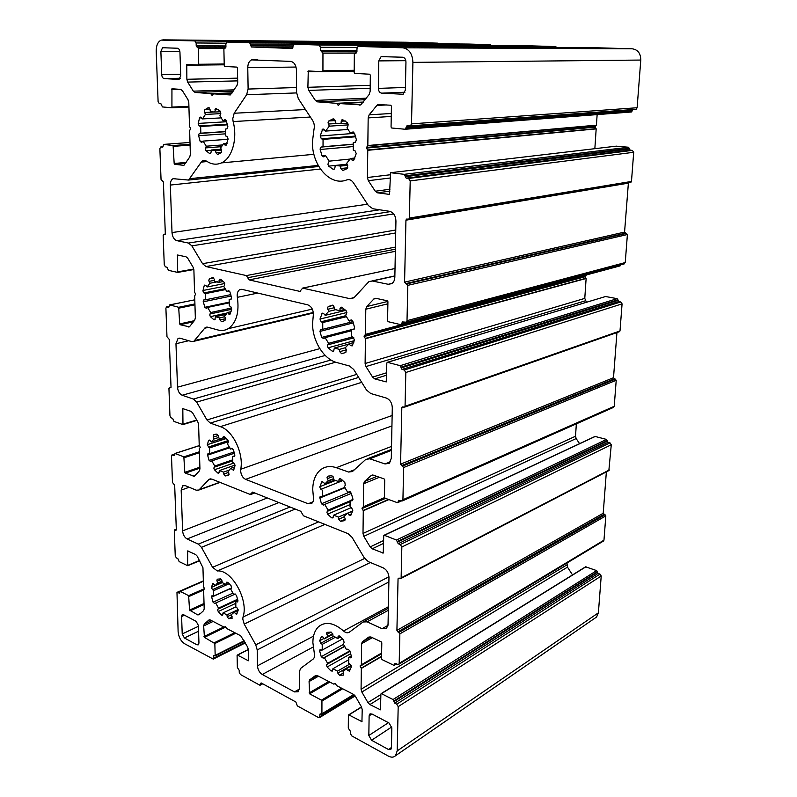 <?xml version="1.0" encoding="UTF-8"?>
<svg xmlns="http://www.w3.org/2000/svg" width="797" height="797" viewBox="0 0 797 797"><rect width="100%" height="100%" fill="white"/><g stroke="black" fill="none" stroke-linecap="round" stroke-linejoin="round"><path stroke-width="1.2" d="M319.687 651.159L319.976 649.784L322.217 650.053L322.227 644.355L320.733 643.289L319.697 640.728L321.44 636.534L323.183 637.142L324.429 638.845L327.706 636.365L326.591 633.306L326.939 632.36L331.144 632.061L332.807 634.183L333.066 636.205L337.759 638.477L338.366 636.036L339.741 636.185L343.666 640.101L344.095 642.731L343.178 643.876L346.496 649.625L347.801 649.147L349.783 650.651L351.387 656.31L351.098 657.694L348.707 657.425L348.658 663.214L350.222 664.329L351.288 666.95L349.455 671.104L347.622 670.476L346.336 668.723L342.969 671.104L343.776 675.089L339.492 675.248L337.818 673.096L337.559 671.094L332.917 668.733L332.339 671.084L330.984 670.915L327.159 666.999L326.501 665.246L327.617 663.333L324.389 657.684L323.144 658.143L321.251 656.668L319.687 651.159L321.878 649.953M342.61 638.895L322.217 650.053M218.229 611.548L217.641 609.954L218.517 608.121L215.688 603.01L214.672 603.488L213.068 602.203L211.574 596.734L211.902 595.787L213.686 596.007L213.546 590.707L211.325 587.827L212.759 583.404L215.21 585.486L217.85 583.045L216.844 580.246L217.372 579.18L220.57 578.891L221.994 580.794L222.273 582.657L226.199 584.56L226.717 582.189L227.773 582.348L231.12 585.815L231.538 588.236L230.811 589.342L233.71 594.522L234.776 594.024L236.44 595.329L237.914 600.52L237.636 601.894L235.743 601.665L235.862 607.055L237.177 608.011L238.124 610.392L236.659 614.417L234.109 612.275L231.399 614.636L232.086 618.382L228.639 618.661L227.205 616.729L226.936 614.885L223.04 612.903L222.542 615.184L221.496 615.015L218.229 611.548L235.922 603.279M231.688 587.867L213.686 596.007M245.606 479.366C242.667 477.821 241.013 474.962 240.644 470.798L240.754 469.254C243.862 453.324 232.824 430.46 220.331 426.644L210.278 423.077L206.961 419.969L196.66 402.096L193.392 399.058L182.154 395.252C179.464 393.947 177.91 391.257 177.512 387.163L175.968 343.726L178.03 338.486L180.192 338.257L191.579 341.554L193.83 341.305L205.357 327.428L207.648 327.159L217.93 329.978C221.606 330.954 225.043 330.526 228.221 328.683C236.39 322.875 239.429 312.414 237.357 297.321L237.177 295.538C237.197 292.718 238.024 290.775 239.678 289.709L242.079 289.381L307.762 304.843C311.826 306.596 313.659 310.232 313.261 315.742L312.573 323.393C312.344 340.797 323.652 359.238 336.842 362.545L349.494 366.012L353.679 369.449L366.481 389.992L370.735 393.519L386.196 398.002C389.972 399.576 392.004 402.814 392.293 407.725L391.297 458.355L389.205 463.326L385.011 463.944L369.818 458.803L365.843 459.361L352.453 471.535L348.598 472.043L336.294 467.69C330.436 465.727 325.306 466.345 320.902 469.563C315.572 473.846 312.852 480.551 312.733 489.667L313.4 497.079C313.829 499.958 313.281 502.05 311.757 503.375L308.19 503.764L245.606 479.366L391.935 425.927M328.115 347.791L327.398 345.928L328.623 343.318L325.106 337.649L323.721 338.595L321.689 337.43L319.986 331.403L320.583 329.43L322.745 329.3L322.755 322.556L321.121 321.759L319.995 319.059L322.197 313.281L323.791 313.709L325.156 315.333L328.723 311.358L327.507 308.08L328.185 306.576L332.469 305.161L334.282 307.144L334.571 309.465L339.681 310.661L340.658 307.303L341.843 307.323L346.137 310.71L346.595 313.699L345.589 315.353L349.225 321.111L350.68 320.115L352.812 321.291L354.565 327.497L353.938 329.51L351.636 329.659L351.577 336.543L353.27 337.37L354.436 340.14L352.144 345.908L350.431 345.47L349.036 343.806L345.36 347.681L346.316 349.793L345.828 352.483L341.544 353.689L339.731 351.666L339.452 349.375L334.391 348.04L333.485 351.258L332.279 351.218L328.115 347.791L354.316 340.668M352.941 321.639L322.745 329.3M210.368 316.658L209.731 314.964L210.667 312.534L207.628 307.413L206.423 308.379L204.819 307.293L203.205 301.336L203.783 299.931L205.467 299.811L205.297 293.635L203.932 292.947L202.906 290.955L204.211 285.675L204.68 285.087L205.905 285.505L207.071 286.97L209.89 283.254L208.804 280.275L209.362 278.86L212.789 277.495L214.333 279.279L214.632 281.401L218.856 282.387L219.653 279.229L220.54 279.289L224.136 282.297L224.595 285.017L223.818 286.551L226.946 291.742L228.211 290.726L229.885 291.822L231.489 297.46L230.931 299.383L229.147 299.503L229.287 305.809L230.702 306.526L231.728 309.027L229.915 314.436L227.404 312.504L224.505 316.14L225.352 318.053L224.983 320.543L221.546 321.739L220.002 319.926L219.713 317.834L215.529 316.728L214.782 319.766L213.885 319.697L210.368 316.658L227.155 312.972M230.801 294.631L205.467 299.811M327.617 514.125L326.929 512.322L328.095 510.08L324.728 504.411L323.433 505.089L321.46 503.764L319.776 497.527L320.245 496.372L322.466 496.441L322.476 490.255L320.922 489.308L319.786 487.126L321.779 481.767L323.472 482.275L324.777 483.948L328.195 480.78L327.029 477.612L327.726 476.297L331.771 475.59L333.515 477.662L333.784 479.824L338.675 481.607L339.432 478.758L340.747 478.838L344.852 482.514L345.29 485.313L344.334 486.688L347.801 492.456L349.166 491.749L351.228 493.094L352.902 499.022L352.483 500.675L350.112 500.616L350.052 506.922L351.676 507.898L352.792 510.588L350.77 515.48L348.966 514.952L347.631 513.238L344.115 516.307L345.041 518.369L344.842 520.62L340.478 521.318L338.735 519.216L338.466 517.074L333.624 515.181L332.917 517.92L331.602 517.821L327.617 514.125L350.281 504.501M344.832 487.346L322.466 496.441M213.217 437.115L213.437 434.903L216.834 434.076L218.318 435.919L218.597 437.912L222.672 439.386L223.309 436.666L224.296 436.766L227.763 440.024L228.201 442.584L227.454 443.889L230.463 449.09L231.558 448.392L233.292 449.568L234.826 454.967L234.428 456.581L232.575 456.532L232.704 462.34L234.069 463.196L235.055 465.637L233.431 470.29L230.891 468.257L228.081 471.216L228.898 473.079L228.58 475.321L225.232 475.958L223.748 474.085L223.469 472.123L219.424 470.549L218.826 473.169L217.84 473.049L214.453 469.782L213.835 468.138L214.742 466.026L211.813 460.905L210.757 461.573L209.103 460.417L207.599 455.157L207.987 453.563L209.731 453.623L209.581 447.904L207.28 445.105L208.535 440.422L210.179 440.502L211.295 442.006L214.024 438.968L213.217 437.115L218.229 435.511M229.466 447.047L209.731 453.623M244.211 624.111L242.766 619.05L243.015 617.037C248.993 600.151 231.538 569.217 217.322 570.971L212.57 567.305L201.452 547.35L198.294 544.112L187.096 538.951C184.496 537.387 183.001 534.697 182.613 530.872L181.168 490.115L182.732 485.801L185.263 485.632L196.271 490.205L198.911 490.025L209.113 479.296L211.813 479.087L250.208 494.469L252.589 492.098L300.788 511.276L303.438 515.789L348.08 533.671L352.075 537.377L364.319 557.9L368.383 561.686L383.148 567.823C386.744 569.755 388.687 572.993 388.966 577.526L388.049 624.38L386.575 628.275L382.052 628.703L367.118 621.829L363.063 621.999L349.345 632.19C347.631 633.286 345.689 632.888 343.527 630.985C333.943 622.716 325.684 621.222 318.77 626.512C314.905 630.078 312.942 635.428 312.872 642.571L314.267 652.892C314.905 655.632 314.576 657.655 313.291 658.96L300.569 668.444L299.303 671.991L299.383 688.329L298.188 691.776L294.432 691.896L262.273 674.481C259.414 672.568 257.81 669.679 257.471 665.834L257.212 649.934L255.767 644.853L244.211 624.111L370.356 562.503M205.955 150.743L205.287 148.999L206.254 146.2L203.086 141.109L201.671 142.454L200.177 141.428L198.493 135.191L199.27 133.458L200.834 133.179L200.655 126.464L199.24 125.926L198.174 123.924L199.519 117.956L200.177 117.149L202.488 118.912L205.407 114.419L204.281 111.351L204.859 109.707L208.415 107.685L210.019 109.378L210.328 111.64L214.712 112.048L215.738 108.362L220.201 111.102L220.679 114.001L219.882 115.794L223.13 120.955L224.634 119.54L226.189 120.586L227.852 126.474L227.085 128.775L225.431 129.074L225.581 135.928L227.045 136.486L228.121 139.047L226.049 145.343L223.638 143.53L220.62 147.953L221.506 149.896L221.158 152.655L217.561 154.518L215.957 152.785L215.648 150.553L211.305 150.005L211.105 152.167L210.348 153.542L209.601 153.502L205.955 150.743L211.275 150.304M225.661 131.515L200.834 133.179M233.132 121.572L232.754 118.763L234.169 113.244L246.632 94.733L248.116 89.055L247.767 67.685C247.857 63.71 249.132 61.11 251.583 59.885L290.606 61.389C294.143 62.076 296.095 65.045 296.484 70.295L296.584 92.492L298.317 98.649L312.603 120.437C314.277 123.216 314.725 126.245 313.968 129.552L312.404 141.916C311.886 165.726 330.516 186.717 346.874 179.873C349.335 179.106 351.507 180.052 353.4 182.712L368.373 205.556L372.837 208.744L389.544 211.305C393.509 212.44 395.641 215.668 395.94 220.998L394.844 277.207C394.714 280.175 393.698 282.327 391.785 283.642L388.239 284.29L372.309 281.002L368.951 281.59L354.366 297.311L350.072 298.716L302.661 288.135L299.881 291.393L249.033 279.886L246.403 275.583L205.995 266.557L202.558 263.687L191.848 245.855L188.471 243.055L176.834 240.654C174.045 239.648 172.441 236.958 172.013 232.575L170.329 185.063C170.309 181.836 171.225 179.704 173.059 178.677L188.55 180.062L201.282 162.09L202.976 160.576L206.413 161.034C211.454 164.461 216.465 165.079 221.466 162.897C232.037 158.444 237.795 138.778 233.132 121.572L310.372 117.039M328.653 166.145L327.906 164.212L329.191 161.153L325.505 155.515L323.831 156.919L321.928 155.814L320.105 148.939L321.012 147.096L323.034 146.758L323.054 139.375L321.35 138.768L320.165 135.998L322.715 129.154L325.565 131.087L329.3 126.175L328.025 122.778L328.792 120.985L333.226 118.783L335.129 120.676L335.417 123.166L340.777 123.665L342.062 119.66L347.552 122.688L348.03 125.886L346.974 127.849L350.78 133.587L352.563 132.093L354.535 133.209L356.369 139.724L355.462 142.205L353.3 142.563L353.24 150.115L355.024 150.743L356.239 153.592L353.589 160.446L352.035 160.067L350.57 158.464L346.715 163.285L347.721 165.447L347.203 168.466L345.778 169.303L342.72 170.468L340.827 168.536L340.528 166.075L335.228 165.417L334.909 167.788L334.043 169.233L333.016 169.223L328.653 166.145L347.123 164.162M353.45 144.127L323.034 146.758M360.075 665.973L361.33 668.424L361.071 689.266L361.848 692.035L367.925 702.565L369.888 704.568L380.478 709.818L380.886 694.048L381.464 693.659L393.031 699.537L394.724 703.143L396.767 704.189L398.191 706.64L397.185 750.913L395.491 755.745C393.658 757.499 391.287 757.608 388.348 756.084L351.736 735.89L350.401 733.539L350.421 731.297L348.289 728.189L348.399 715.288L348.947 714.939L361.938 721.654L362.207 709.569L361.43 706.819L355.412 696.349L353.479 694.376L336.603 685.599L335.358 683.557L333.724 684.105L317.336 675.587L315.502 675.577L309.694 679.791L309.077 681.545L309.605 693.818L321.42 700.155L321.938 701.071L321.918 713.763L320.025 714.022L319.567 717.569L318.571 717.599L297.361 705.903L295.846 701.978L261.117 682.909L259.752 685.171L240.415 674.501L239.249 672.389L239.2 670.287L237.357 667.507L237.088 655.483L237.536 655.124L248.385 660.773L248.305 649.485L247.588 646.965L240.704 635.777L226.537 628.425L225.451 626.572L224.116 627.159L210.338 620.006L208.824 620.076L204.231 624.171L203.663 625.944L204.43 637.361L214.841 643.538L215.17 655.373L213.656 655.662L213.257 659.109L184.595 643.727C180.839 641.147 178.677 637.142 178.12 631.712L176.974 592.38L179.494 593.098L180.252 591.384L188.64 595.648L189.547 610.074L197.596 614.846L199.011 614.806L203.633 610.622L204.201 608.828L203.624 590.029L204.51 588.634L203.524 586.741L202.946 567.713L197.208 556.167L195.644 554.543L187.664 550.926L187.604 565.681L179.156 561.606L177.811 558.597L176.346 557.89L175.25 555.888L174.294 530.523L176.326 529.656L174.673 485.234L172.481 482.474L171.485 456.093L171.893 454.977L174.354 455.495L175.181 453.483L183.848 456.87L184.804 472.342L185.263 473.159L194.408 476.247L199.35 470.897L199.937 468.875L199.32 448.611L200.246 447.436L199.22 445.075L198.592 424.552L197.855 421.982L192.645 412.896L191.021 411.372L182.812 408.602L182.971 424.592L174.005 421.434L172.61 418.385L171.106 417.837L169.96 415.835L168.934 388.518L171.026 387.282L169.253 339.412L166.981 336.752L165.906 308.309L166.443 306.955L168.795 307.273L169.721 304.922L178.677 307.283L179.694 323.921L180.172 324.728L189.397 326.86L194.737 320.145L195.345 317.864L194.677 295.956L195.614 294.053L194.558 292.14L193.89 269.954L193.123 267.264L187.713 258.198L186.03 256.793L177.592 255.01L177.671 272.415L168.446 270.332L167.001 267.224L165.447 266.865L164.262 264.863L163.156 235.374L165.318 233.7L163.395 181.975L161.044 179.435L159.878 148.67L160.586 147.027L162.767 147.146L163.604 144.416L173.088 145.542L174.174 163.485L174.663 164.292L183.898 165.358L189.746 157.009L190.373 154.429L189.646 130.688L190.613 128.456L189.517 126.544L188.789 102.474L187.992 99.665L182.364 90.649L180.63 89.384L171.943 88.766L171.923 107.784L162.439 106.937L160.944 103.789L159.33 103.65L158.105 101.657L156.202 51.247C156.212 45.419 157.876 41.703 161.213 40.099L194.837 40.916L196.142 42.968L196.221 45.778L198.294 48.258L198.732 64.268L198.264 65.035L186.767 64.447L186.867 79.282L187.664 82.091L193.342 91.157L195.116 92.432L210.697 93.638L212.191 95.55L213.447 93.847L230.303 94.953L236.998 85.478L237.715 82.649L237.446 67.954L236.898 67.107L224.784 66.46L224.246 65.613L223.887 49.265L225.93 46.884L225.87 44.004L226.816 42.042L249.68 42.729L251.394 46.993L292.13 48.478L293.864 44.194L318.989 45.031L320.514 47.302L320.514 50.4L322.954 53.16L322.934 70.833L322.317 71.68L308.27 70.973L307.891 87.301L308.768 90.41L315.373 100.432L317.495 101.857L336.523 103.321L338.297 105.443L339.881 103.58L360.752 104.875L369.131 94.544L370.127 91.426L370.336 75.157L369.698 74.211L354.804 73.414L354.167 72.477L354.336 54.395L356.936 51.755L356.966 48.567L358.112 46.435L402.784 47.8C409.08 48.876 412.457 53.728 412.906 62.375L411.501 123.864L410.445 125.856L406.908 125.866L405.205 129.253L391.716 128.008L391.058 127.052L391.437 106.18L390.779 105.214L377.619 104.556L369.16 114.828L368.174 117.896L367.825 145.532L366.331 147.754L367.766 150.294L367.427 177.502L368.324 180.69L375.277 191.23L377.539 192.824L389.504 194.398L390.61 172.73L404.248 174.334L406.191 178.149L408.562 178.458L410.206 180.909L409.349 218.079L408.821 219.135L406.47 219.115L405.942 220.181L404.577 282.138L407.815 285.346L407.008 320.663L406.301 322.197L402.475 321.948L401.03 324.708L388.209 321.709L387.581 320.733L387.92 301.764L387.302 300.798L375.965 298.317L374.221 298.626L366.73 306.546L365.793 309.216L365.474 334.381L364.05 336.204L365.425 338.715L365.116 363.522L365.972 366.55L372.607 377.13L374.759 378.894L386.246 381.912L386.824 362.964L387.472 362.326L400.164 365.674L402.017 369.429L404.258 370.027L405.822 372.478L405.055 406.281L404.697 407.098L402.166 406.928L401.818 407.735L400.572 464.163L403.651 467.53L402.923 499.719L402.435 500.905L398.49 500.367L397.892 502.538L397.235 502.628L385.011 498.185L384.413 497.208L384.722 479.894L384.134 478.927L373.315 475.142L371.282 475.42L364.518 481.448L363.621 483.759L363.332 506.782L361.977 508.257L363.283 510.747L363.004 533.442L363.821 536.331L370.167 546.911L372.219 548.804L383.247 553.038L383.726 535.783L384.333 535.285L396.438 540.017L398.201 543.703L400.343 544.54L401.837 547.001L401.13 577.865L400.891 578.502L398.978 578.074L398.052 578.781L396.916 630.377L399.855 633.864L399.187 663.323L398.839 664.25L397.663 664.349L394.884 663.413L394.465 665.216L393.758 665.276L382.082 659.637L381.514 658.671L381.803 642.8L381.235 641.834L370.904 636.972L368.872 637.032L362.336 641.764L361.639 643.647L361.37 664.778L360.075 665.973M586.363 274.955L584.948 276.519L586.124 278.482L584.779 298.397L586.453 302.242M597.142 114.569L596.425 125.159L594.961 126.922L596.176 128.895L594.851 148.68M406.729 42.251L438.061 43.158L438.988 43.805M227.145 41.982L469.114 44.064L490.583 44.682L491.321 45.598M293.864 44.194L532.197 45.887L555.589 46.575L556.754 47.431M358.61 46.336L592.081 47.631L632.21 48.796C637.849 49.623 640.708 53.379 640.778 60.054L637.122 107.744L636.086 109.319L410.146 125.966M632.579 109.568L631.204 112.008L405.464 129.234M616.25 146.17L628.554 147.236L630.168 150.195L632.31 150.394L633.705 152.277L631.473 181.447L630.477 182.374M628.415 182.712L624.569 232.086L627.398 234.527L625.246 262.552L623.822 263.986M620.584 264.853L619.717 265.989M387.352 362.306L605.571 296.514L617.147 298.666L618.701 301.585L620.743 301.973L622.078 303.866L620.006 330.944L619.279 331.731M616.938 332.558L613.511 377.708L616.22 380.259L614.228 406.311L613.242 407.506M576.351 423.855L575.514 436.248L576.161 438.559L579.578 443.68M384.084 535.255L595.04 436.437L606.537 439.426L608.031 442.295L609.994 442.843L611.279 444.746L608.848 470.599M606.358 471.894L603.219 513.248L605.83 515.878L603.967 540.167L603.279 541.143M566.996 563.001L567.484 567.135L572.515 574.916M381.125 693.619L585.576 566.816L596.654 570.592L598.099 573.432L599.982 574.109L601.217 576.002L598.388 612.823L596.594 617.008L595.11 618.034M402.595 57.225C404.677 57.593 405.803 59.207 405.952 62.076L405.354 90.111L403.133 94.255L381.633 93.159C379.631 92.751 378.545 91.157 378.386 88.387L378.794 60.901L381.105 56.627L402.595 57.225M354.964 158.025L350.57 158.464M354.575 133.288L350.78 133.587M347.95 123.186L340.777 123.665M348.309 124.88L329.3 126.175M348.299 129.443L325.565 131.087M355.711 136.765L323.054 139.375M321.928 155.814L325.505 155.515M350.242 159.041L329.191 161.153M347.661 165.318L340.528 166.075M220.639 111.749L214.712 112.048M220.809 113.632L205.407 114.419M221.436 117.866L202.488 118.912M227.494 124.82L200.655 126.464M228.081 139.276L203.086 141.109M222.931 144.905L206.254 146.2M221.187 149.208L211.305 150.005M221.576 150.065L215.648 150.553M227.145 143.261L223.638 143.53M226.258 120.775L223.13 120.955M160.874 51.446L162.538 47.74L177.402 48.228C178.877 48.527 179.724 49.872 179.953 52.273L180.71 75.815L179.066 79.451L164.202 78.594C162.767 78.275 161.95 76.94 161.721 74.609L160.874 51.446L179.873 51.456M228.39 441.727L209.581 447.904M234.438 453.224L211.813 460.905M232.824 459.789L214.742 466.026M235.075 465.069L219.424 470.549M229.626 469.951L223.469 472.123M234.786 466.893L230.891 468.257M234.866 455.754L232.575 456.532M232.425 448.432L230.463 449.09M226.099 438.28L222.672 439.386M218.547 437.513L214.024 438.968M221.427 438.729L211.295 442.006M352.673 511.056L347.631 513.238M352.951 499.42L350.112 500.616M349.744 491.659L347.801 492.456M342.391 480.123L338.675 481.607M333.634 478.638L328.195 480.78M334.74 480.003L324.777 483.948M351.338 493.383L324.728 504.411M350.132 500.805L328.095 510.08M351.248 507.639L333.624 515.181M352.712 510.927L338.466 517.074M223.369 281.52L218.856 282.387M217.432 281.809L209.89 283.254M224.734 283.533L207.071 286.97M225.83 289.53L205.297 293.635M229.406 302.81L207.628 307.413M231.688 307.991L210.667 312.534M226.238 314.367L215.529 316.728M224.754 316.708L219.713 317.834M231.12 311.697L227.404 312.504M231.26 299.064L229.147 299.503M229.556 291.214L226.946 291.742M352.194 320.364L349.225 321.111M344.772 309.445L339.681 310.661M336.175 309.585L328.723 311.358M345.768 310.352L325.156 315.333M346.615 316.648L322.755 322.556M351.736 330.675L325.106 337.649M352.394 336.942L328.623 343.318M348.857 344.075L334.391 348.04M345.38 347.731L339.452 349.375M353.778 342.511L349.036 343.806M354.416 328.942L351.636 329.659M222.054 581.182L217.85 583.045M222.224 582.368L215.21 585.486M229.217 583.683L213.546 590.707M235.294 594.014L215.688 603.01M237.636 599.234L218.517 608.121M235.882 606.856L223.04 612.903M238.114 609.585L226.936 614.885M238.134 610.363L234.109 612.275M237.944 600.649L235.743 601.665M234.886 593.984L233.71 594.522M228.878 583.354L226.199 584.56M344.812 646.347L324.389 657.684M349.853 650.84L327.617 663.333M348.887 659.637L332.917 668.733M349.833 664.05L337.559 671.094M345.38 669.719L342.969 671.104M351.248 665.893L346.336 668.723M351.318 655.951L348.707 657.425M340.598 636.923L337.759 638.477M332.698 633.685L327.706 636.365M332.827 634.332L324.429 638.845M335.537 637.152L322.227 644.355M391.417 747.775L390.849 749.399L388.488 749.509L371.561 740.264L368.832 735.492L369.121 715.826L369.728 714.132L371.97 714.002L389.026 722.989L391.835 727.85L391.417 747.775M184.396 637.969L182.224 633.954L181.586 616.539L182.184 614.736L183.549 614.716L196.162 621.361L198.383 625.436L198.951 643.049L198.363 644.803L196.929 644.813L184.396 637.969L198.573 631.214M333.574 636.355L320.733 643.289M331.153 632.061L326.83 634.372M350.76 653.66L327.159 666.999M231.608 588.096L211.623 597.142M225.302 583.962L212.271 589.78M221.337 579.349L217.063 581.232M257.76 293.077L237.357 297.321M391.536 446.42L336.294 467.69M353.38 322.885L319.986 331.403M345.858 315.672L321.121 321.759M334.351 307.712L327.766 309.276M231.18 296.056L203.255 301.804M225.332 288.693L203.932 292.947M214.483 280.335L209.053 281.361M345.101 487.714L319.826 498.005M342.869 480.541L320.922 489.308M333.076 476.467L327.278 478.738M233.83 463.047L214.453 469.782M229.825 447.735L207.599 455.157M228.121 440.592L208.266 447.087M388.398 606.756L343.527 630.985M225.7 133.826L198.553 135.689M227.344 124.222L199.24 125.926M214.562 111.988L204.53 112.497M353.509 146.528L320.155 149.497M355.512 136.068L321.35 138.768M339.492 123.306L328.294 124.043M381.604 653.759L360.144 666.242M385.539 498.374L362.057 508.546M585.018 276.768L364.139 336.513M595.03 127.171L366.421 148.073M261.247 682.989L260.42 683.437M262.362 683.597L260.44 684.653M248.305 649.615L237.536 655.124M225.461 626.581L224.276 627.159L225.461 626.581M209.402 619.807L208.824 620.076M211.633 620.674L204.231 624.171M213.128 621.451L203.663 625.944M223.788 626.99L203.992 636.544M225.73 627.07L204.43 637.361M234.756 632.688L214.393 642.711M235.782 633.226L214.841 643.538M244.161 640.798L215.17 655.373M214.313 655.772L213.486 656.19M245.028 642.362L213.546 658.242M179.823 591.414L177.641 592.37M179.644 592.868L179.096 593.107M203.365 581.292L180.252 591.384M204.5 588.614L188.64 595.648M203.624 589.999L189.078 596.455M204.032 603.478L189.547 610.074M204.072 604.465L189.995 610.881M200.426 613.531L197.596 614.846M188.212 551.046L187.524 551.325M199.579 560.44L188.002 565.282M176.316 529.347L174.892 529.895M176.257 530.075L175.729 530.274M174.573 454.26L172.491 454.938M199.459 445.633L175.181 453.483M199.419 451.76L183.848 456.87M199.449 452.696L184.306 457.687M199.888 467.201L184.804 472.342M199.917 468.148L185.263 473.159M194.956 475.699L193.123 476.337M183.639 408.791L182.633 409.08M196.729 420.019L183.151 424.124M196.909 420.328L183.051 424.512M171.026 387.352L169.542 387.75M169.123 306.447L166.942 306.895M169.651 304.902L194.797 299.802L169.721 304.922M194.916 303.926L178.677 307.283M194.946 304.823L179.156 308.09M194.309 320.703L179.694 323.921M193.472 321.789L180.172 324.728M189.636 326.69L188.301 326.989M179.186 255.299L177.342 255.598M193.781 269.027L177.9 271.837M177.671 272.415L193.86 269.535L177.691 272.395M165.238 234.238L163.784 234.448L165.238 234.228M163.086 146.817L160.954 146.977M190.005 142.454L163.823 144.387M190.065 144.267L173.088 145.542M190.084 145.094L173.587 146.349M186.179 162.409L174.174 163.485M185.591 163.305L174.663 164.292M183.758 165.407L183.081 165.477M178.907 89.254L171.624 89.473M188.909 106.35L172.232 107.077M188.929 107.037L171.863 107.794M406.928 42.251L162.797 39.85M438.061 43.158L194.837 40.916M225.959 43.187L196.142 42.968M225.91 45.937L196.221 45.778M225.92 47.133L197.008 47.013M225.92 47.153L197.507 47.033M224.136 48.348L198.294 48.258M224.206 64.019L198.732 64.268M198.393 65.015L224.226 64.746L198.304 65.035M224.226 64.796L186.428 65.195M237.636 78.156L186.867 79.282M237.685 80.876L187.664 82.091M234.109 89.852L193.342 91.157M233.232 91.177L195.116 92.432M232.096 92.9L210.697 93.638M232.007 93.03L210.876 93.767M231.897 93.209L213.447 93.847M225.322 48.069L224.644 48.069M490.583 44.682L249.68 42.729M293.465 44.323L250.527 44.024M292.987 45.937L250.547 45.698M292.997 47.172L251.394 46.993M555.589 46.575L318.989 45.031M357.186 47.461L320.514 47.302M356.946 50.46L320.514 50.4M322.038 51.795L356.936 51.805L321.43 51.765M354.994 53.13L322.954 53.16M354.187 70.295L322.934 70.833M354.187 71.112L322.377 71.68M320.065 71.561L307.861 71.77M370.207 85.319L307.891 87.301M370.167 88.288L308.768 90.41M366.311 98.19L315.373 100.432M365.156 99.695L317.495 101.857M363.332 102.046L336.523 103.321M363.213 102.205L336.742 103.471M363.004 102.474L339.881 103.58M360.154 105.065L359.577 105.094M356.169 53.06L355.313 53.06M632.21 48.796L402.784 47.8M640.778 60.054L412.906 62.375M637.122 107.744L411.501 123.864M632.26 110.295L406.281 127.062M632.21 111.002L406.261 127.978M386.963 104.925L376.513 105.463M391.307 113.493L369.16 114.828M391.247 116.452L368.174 117.896M596.425 125.159L367.825 145.532M596.325 125.398L367.726 145.841M595.06 126.683L366.421 147.455M596.106 128.646L367.676 149.975M596.176 128.895L367.766 150.294M390.201 174.782L367.427 177.502M390.141 178.01L368.324 180.69M389.942 189.268L375.277 191.23M389.912 191.141L377.539 192.824M616.46 146.14L390.899 172.67M628.554 147.236L404.248 174.334M629.391 148.362L405.225 175.798M629.331 149.059L405.205 176.685M630.168 150.195L406.191 178.149M632.31 150.394L408.562 178.458M633.705 152.277L410.206 180.909M631.473 181.447L409.349 218.079M628.285 183.171L405.942 220.181M624.569 232.086L404.577 282.138M625.386 233.222L405.534 283.612M626.581 233.391L406.859 283.881M627.398 234.527L407.815 285.346M625.246 262.552L407.008 320.663M404.557 322.187L402.047 322.865M620.564 265.132L402.037 323.692M376.373 298.407L373.733 299.034M387.87 301.415L366.73 306.546M387.89 303.806L365.793 309.216M586.353 275.015L365.474 334.381M586.253 275.224L365.385 334.65M585.048 276.31L364.139 335.945M586.054 278.243L365.335 338.416M586.124 278.482L365.425 338.715M584.779 298.397L365.116 363.522M585.446 300.798L365.972 366.55M386.655 372.757L372.607 377.13M386.605 375.168L374.759 378.894M605.571 296.514L387.472 362.326M617.147 298.666L400.164 365.674M617.944 299.802L401.09 367.138M617.894 300.449L401.08 367.955M618.701 301.585L402.017 369.429M620.743 301.973L404.258 370.027M622.078 303.866L405.822 372.478M620.006 330.944L405.055 406.281M403.68 407.088L401.818 407.735M613.511 377.708L400.572 464.163M614.298 378.854L401.489 465.637M615.433 379.123L402.744 466.056M616.22 380.259L403.651 467.53M614.228 406.311L402.923 499.719M399.626 500.446L398.201 501.074M400.552 500.785L398.181 501.831M372.428 475.002L371.193 475.5M376.891 476.387L364.518 481.448M379.422 477.273L363.621 483.759M384.503 497.637L363.332 506.782M384.572 497.786L363.253 507.012M384.921 498.135L362.067 508.028M388.478 499.44L363.203 510.449M388.876 499.589L363.283 510.747M575.514 436.248L363.004 533.442M576.161 438.559L363.821 536.331M383.636 540.525L370.167 546.911M383.586 543.385L372.219 548.804M383.387 552.809L382.809 553.088M595.449 436.357L384.333 535.285M606.537 439.426L396.438 540.017M607.304 440.562L397.324 541.492M607.264 441.159L397.314 542.229M608.031 442.295L398.201 543.703M609.994 442.843L400.343 544.54M611.279 444.746L401.837 547.001M609.346 469.941L401.13 577.865M399.227 578.174L398.052 578.781M603.219 513.248L396.916 630.377M603.977 514.384L397.783 631.852M605.072 514.742L398.978 632.4M605.83 515.878L399.855 633.864M603.967 540.167L399.187 663.323M395.651 663.383L394.684 663.971M396.288 663.692L394.664 664.658M370.854 636.952L362.496 641.635M372.338 637.64L361.639 643.647M381.624 653.012L361.37 664.778M361.31 664.967L381.614 653.161L361.29 664.977M381.614 653.291L360.154 665.774L381.614 653.301M381.564 656.27L361.25 668.145M381.554 656.598L361.33 668.424M566.866 564.904L361.071 689.266M567.484 567.135L361.848 692.035M380.876 694.526L367.925 702.565M380.817 697.754L369.888 704.568M380.607 709.479L380.02 709.848M586.004 566.747L381.464 693.659M596.654 570.592L393.031 699.537M597.401 571.728L393.877 701.001M597.351 572.296L393.867 701.679M598.099 573.432L394.724 703.143M599.982 574.109L396.767 704.189M601.217 576.002L398.191 706.64M598.388 612.823L397.185 750.913M361.569 707.088L348.947 714.939M362.057 721.315L361.499 721.674M335.178 683.368L333.903 684.105M317.176 675.517L309.824 679.692M318.481 676.195L309.077 681.545M328.753 681.525L309.097 692.912M329.828 682.083L309.605 693.818M341.604 688.2L321.42 700.155M342.69 688.767L321.938 701.071M353.729 694.516L321.918 713.763M320.673 714.032L319.856 714.53M354.834 695.512L319.856 716.732M405.822 60.672L378.794 60.901M405.414 87.451L378.386 88.387M404.916 92.233L381.633 93.159M402.375 94.494L401.827 94.514M354.187 159.848L352.035 160.067M353.738 132.172L352.274 132.282M345.31 120.945L341.106 121.214M335.109 120.576L328.792 120.985M324.409 129.831L321.968 130.001M354.595 133.358L320.165 135.998M353.45 144.207L321.34 146.997M334.262 169.094L333.016 169.223M347.771 167.778L340.827 168.536M395.77 229.994L202.558 263.687M395.71 232.923L205.995 266.557M395.432 247.1L246.403 275.583M395.392 249.202L247.718 277.735M395.352 251.324L249.033 279.886M300.688 291.224L299.881 291.393M302.561 288.115L395.013 268.519L302.661 288.135M353.778 297.859L350.072 298.716M394.864 276.051L372.309 281.002M392.124 283.413L388.239 284.29M296.046 67.048L247.767 67.685M296.564 87.531L248.116 89.055M296.594 92.92L246.632 94.733M305.47 109.558L234.169 113.244M207.2 161.552L201.282 162.09M318.202 165.417L190.134 178.638M320.444 169.044L170.329 185.063M367.497 204.211L172.013 232.575M379.641 209.79L176.834 240.654M390.65 211.594L188.471 243.055M393.668 213.905L191.848 245.855M218.488 109.647L214.911 109.817M210.029 109.468L204.859 109.707M201.571 117.846L199.519 117.956M226.607 121.752L198.204 123.415M225.671 131.654L199.449 133.408M202.986 141.218L200.177 141.428M221.785 146.638L205.477 147.923M210.547 153.422L209.601 153.502M221.446 152.327L215.957 152.785M226.577 144.835L224.874 144.974M225.561 119.689L224.316 119.759M180.66 74.27L161.721 74.609M180.232 78.255L164.202 78.594M313.54 636.116L257.471 665.834M313.151 647.015L262.273 674.481M299.353 689.096L294.432 691.896M388.368 608.3L363.88 621.56M388.328 610.303L367.118 621.829M387.96 625.406L382.052 628.703M253.536 492.476L251.404 493.283M210.996 478.867L208.655 479.694M219.793 482.285L199.35 489.637M189.198 487.266L181.168 490.115M267.334 497.966L182.613 530.872M278.9 502.568L187.096 538.951M290.068 507.012L198.294 544.112M295.259 509.074L201.452 547.35M318.641 521.876L212.57 567.305M324.897 524.386L217.322 570.971M364.657 558.428L243.015 617.037M388.956 576.779L255.767 644.853M388.886 581.979L257.212 649.934M226.338 438.509L207.3 444.696M234.089 451.959L209.103 460.417M232.814 460.786L214.024 467.281M219.195 472.571L217.84 473.049M228.59 472.372L223.748 474.085M229.088 474.584L225.232 475.958M234.089 469.064L232.037 469.792M234.537 456.492L233.929 456.701M224.605 437.005L222.861 437.563M215.589 434.196L213.516 434.853M209.701 440.054L208.535 440.422M351.736 513.756L348.966 514.952M352.673 500.466L351.746 500.865M340.837 478.897L338.974 479.645M322.665 481.657L321.49 482.115M335.886 480.322L319.836 486.678M350.281 491.859L321.46 503.764M350.222 501.682L327.178 511.405M333.335 517.074L331.602 517.821M344.334 516.785L338.735 519.216M345.27 519.216L340.478 521.318M213.825 278.023L209.362 278.86M205.785 285.366L204.211 285.675M223.907 286.372L202.936 290.497M229.387 302.113L204.819 307.293M231.688 309.276L209.92 313.998M215.12 319.418L213.885 319.697M225.551 318.68L220.002 319.926M223.14 321.38L221.546 321.739M230.482 313.59L228.6 313.998M228.829 290.666L228.091 290.815M221.466 279.916L219.045 280.375M342.66 307.841L339.99 308.469M333.276 305.371L328.234 306.546M323.492 313.41L321.719 313.839M346.874 312.514L319.995 319.059M354.436 328.882L321.689 337.43M353.868 337.838L327.657 344.892M333.903 350.77L332.279 351.218M346.336 349.823L339.731 351.666M345.798 352.493L341.544 353.689M352.872 344.802L350.431 345.47M353.888 329.54L353.35 329.689M351.367 319.956L350.65 320.135M354.436 469.752L348.598 472.043M391.457 450.385L369.818 458.803M390.48 461.762L385.011 463.944M208.425 327.368L204.381 328.294M313.321 312.474L194.757 340.478M188.72 340.727L175.968 343.726M319.826 348.648L177.512 387.163M325.226 355.452L182.154 395.252M330.984 360.005L193.392 399.058M335.657 362.187L196.66 402.096M356.747 374.381L206.961 419.969M358.64 377.419L210.278 423.077M361.708 382.341L220.331 426.644M392.144 415.496L240.754 469.254M312.952 501.811L308.19 503.764M213.347 583.314L212.55 583.673M222.263 582.597L211.344 587.449M233.033 593.068L213.068 602.203M237.785 599.892L217.82 609.187M222.871 614.367L221.496 615.015M231.429 614.726L227.205 616.729M232.325 616.898L228.639 618.661M237.466 612.763L235.205 613.839M237.835 601.635L237.048 602.004M227.713 582.308L226.378 582.906M350.032 651.338L326.74 664.439M332.728 669.908L330.984 670.915M351.098 665.455L337.818 673.096M343.716 672.798L339.492 675.248M350.73 668.673L347.622 670.476M351.367 657.246L350.281 657.864M339.392 635.966L338.038 636.703M322.008 636.355L321.281 636.743M324.08 638.367L319.697 640.728M343.527 644.365L321.251 656.668M344.712 646.178L323.144 658.143M391.427 747.516L388.488 749.509M371.98 714.012L369.121 715.826M388.438 722.68L368.832 735.492M391.755 726.944L371.561 740.264M198.413 626.312L182.224 633.954M198.881 643.866L196.929 644.813M184.496 615.214L181.586 616.539M262.741 683.806L260.27 685.161M248.305 649.455L237.307 655.084M244.35 641.127L215.001 655.891M245.337 642.91L213.257 659.109M203.345 580.874L177.203 592.281M203.355 581.133L179.992 591.334M199.728 560.709L187.873 565.671M176.306 529.218L174.663 529.856M174.573 454.111L172.192 454.878M199.419 445.553L175.001 453.453M196.929 420.368L182.971 424.592M171.026 387.292L169.412 387.731M169.113 306.407L166.822 306.875M188.929 107.017L171.923 107.784M354.187 71.082L322.516 71.64M308.877 70.953L308.27 70.973M636.086 109.319L410.445 125.856M407.656 125.816L406.908 125.866M631.593 111.939L405.633 129.164M380.249 104.427L377.619 104.556M630.945 182.294L408.821 219.135M407.018 219.026L406.47 219.115M624.539 263.797L406.301 322.197M620.136 265.879L401.608 324.598M375.686 298.277L374.221 298.626M619.648 331.612L404.697 407.098M613.73 407.297L402.435 500.905M401.27 501.044L397.892 502.538M372.299 475.012L371.282 475.42M609.087 470.479L400.891 578.502M603.608 540.954L398.839 664.25M396.677 663.881L394.465 665.216M370.894 636.972L362.336 641.764M596.594 617.008L395.491 755.745M361.479 706.909L348.628 714.889M317.206 675.527L309.694 679.791M354.027 694.725L321.749 714.271M355.163 695.95L319.567 717.569M386.874 56.597L381.105 56.627M353.42 132.023L352.563 132.093M342.899 119.6L342.062 119.66M334.601 119.341L331.213 119.55M323.492 129.104L322.715 129.154M353.46 144.277L321.012 147.096M394.874 275.901L371.92 280.933M257.67 59.845L251.583 59.885M313.928 154.319L221.466 162.897M205.048 160.386L202.976 160.576M318.81 166.483L188.55 180.062M174.932 178.488L173.059 178.677M216.306 108.332L215.738 108.362M209.262 107.864L207.748 107.934M200.714 117.119L200.177 117.149M225.671 131.694L199.27 133.458M225.212 119.51L224.634 119.54M165.477 47.75L162.538 47.74M254.761 492.964L250.975 494.399M210.398 478.848L209.113 479.296M220.082 482.404L198.911 490.025M183.898 485.393L182.732 485.801M215.738 434.176L213.437 434.903M218.547 437.533L213.975 439.008M328.474 476.048L327.507 476.427M333.674 478.917L327.009 481.547M213.636 277.804L209.98 278.492M341.315 307.144L340.658 307.303M333.295 305.381L328.185 306.576M322.805 313.131L322.197 313.281M321.181 329.281L320.583 329.43M351.338 319.946L350.68 320.115M391.476 449.418L367.925 458.554M241.66 289.311L239.678 289.709M312.324 309.097L228.221 328.683M207.031 327.049L205.357 327.428M313.38 313.012L193.83 341.305M179.544 338.137L178.03 338.486M222.084 581.362L216.814 583.693M332.738 633.834L325.445 637.759M370.266 713.783L369.728 714.132"/></g></svg>
